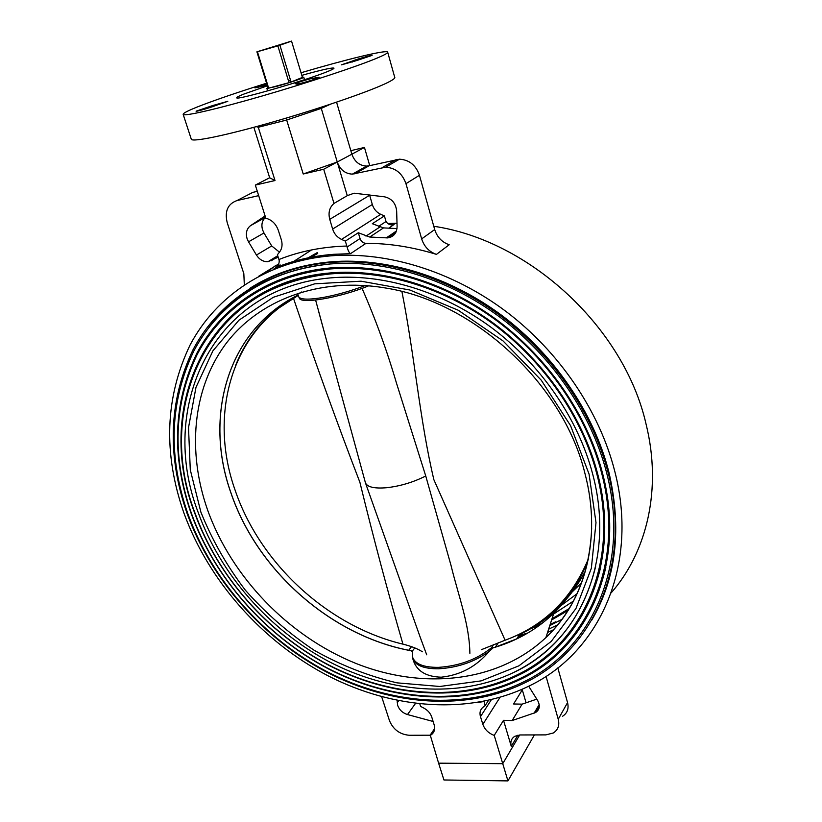 <?xml version="1.0" encoding="UTF-8"?>
<svg xmlns="http://www.w3.org/2000/svg" width="822" height="822" viewBox="0 0 822 822"><rect width="100%" height="100%" fill="white"/><g stroke="black" fill="none" stroke-linecap="round" stroke-linejoin="round"><path stroke-width="1.23" d="M553.483 629.796L547.565 632.437M290.998 263.153L311.569 249.929M518.292 636.475L524.518 634.861M549.795 625.604L562.084 619.285M317.446 252.549L305.26 259.536M555.559 621.833L550.154 624.494M527.56 633.125L518.949 635.488M307.89 259.002L317.724 253.453M394.396 234.547L392.741 234.455M530.878 628.594L539.068 625.583M551.634 619.963L568.177 610.366M569.317 608.527L552.004 618.802M541.78 623.559L534.434 626.456M549.322 616.294L552.035 614.887M553.545 614.075L573.602 600.974M490.467 649.688L490.118 648.794L491.145 648.168L495.306 647.202L493.313 647.685L489.254 651.281C474.839 661.772 457.967 667.608 438.619 668.789C424.203 668.892 415.603 665.573 412.819 658.833L412.305 656.069M489.254 651.281C476.575 666.457 460.567 675.098 441.219 677.194C426.546 676.763 417.309 671.389 413.517 661.063L413.271 660.292M490.118 648.794C475.815 659.871 458.553 666.056 438.332 667.372C423.412 667.454 414.791 663.929 412.459 656.788L412.428 650.973L408.709 650.315C329.858 634.892 257.091 569.985 231.044 493.251C203.65 417.083 226.975 331.215 296.773 295.704L298.119 295.057M591.809 620.035C616.428 577.866 622.048 528.279 608.681 471.283C593.566 412.654 554.254 354.806 501.913 315.494C449.408 276.398 386.391 257.399 331.348 261.786C300.575 264.52 273.459 273.336 250.011 288.224M187.097 513.473C211.182 579.9 263.513 639.023 327.536 672.571C391.601 705.636 466.269 711.595 524.929 682.753C593.094 650.171 632.478 565.269 608.013 472.26C592.857 413.569 553.494 355.649 501.081 316.275C448.504 277.117 385.415 258.087 330.331 262.465C267.859 267.838 218.149 301.921 193.036 349.73C168.798 400.55 166.825 455.131 187.097 513.473M187.899 513.842C211.809 579.829 263.8 638.56 327.423 671.872C391.087 704.701 465.416 710.557 523.809 681.787C591.696 649.421 630.906 564.93 606.523 472.403C591.439 414.031 552.261 356.45 500.115 317.333C447.815 278.422 385.066 259.547 330.29 263.965C277.723 269.544 237.291 290.649 209.004 327.3M191.012 513.082C171.284 456.128 173.216 402.883 196.807 353.337C221.241 306.709 269.544 273.449 330.228 267.962C384.018 263.523 445.791 282.018 497.392 320.303C548.839 358.803 587.586 415.583 602.516 473.153C626.662 564.467 587.833 647.695 520.809 679.178C463.485 707.064 390.604 701.104 328.05 668.697C265.557 635.827 214.48 577.989 191.012 513.082M605.814 567.447C593.268 619.901 564.94 657.148 520.809 679.178M330.218 268.958C269.739 274.569 221.591 307.839 197.249 354.333C173.74 403.736 171.808 456.775 191.454 513.473C214.809 578.092 265.65 635.653 327.906 668.348C390.193 700.58 462.899 706.437 520.069 678.53C587.042 646.924 625.665 563.8 601.591 472.886C586.723 415.593 548.161 359.122 496.93 320.837C445.524 282.768 383.925 264.407 330.218 268.958C278.812 274.61 239.325 295.458 211.757 331.502M194.588 512.733C153.354 406.448 207.904 283.087 330.187 272.945C382.918 268.393 443.541 286.364 494.228 323.817C544.76 361.485 582.88 417.144 597.594 473.636C621.432 563.327 583.199 645.178 517.1 675.9C460.988 702.933 389.72 696.974 328.543 665.173C267.427 632.909 217.491 576.263 194.588 512.733M600.728 567.016C588.254 618.195 560.378 654.497 517.1 675.9M330.187 273.942C208.305 284.371 153.991 407.352 195.03 513.123C217.83 576.356 267.53 632.745 328.399 664.813C389.32 696.45 460.402 702.307 516.36 675.242C582.418 644.407 620.435 562.659 596.68 473.369C582.017 417.155 544.092 361.793 493.765 324.351C443.284 287.114 382.826 269.267 330.187 273.942C279.942 279.655 241.401 300.236 214.542 335.664M198.164 512.383C157.978 408.431 211.233 288.214 330.197 277.918C381.86 273.243 441.342 290.711 491.114 327.341C540.722 364.177 578.195 418.717 592.693 474.119C616.202 562.176 578.575 642.64 513.431 672.602C458.522 698.792 388.868 692.843 329.067 661.648C269.308 630.001 220.522 574.527 198.164 512.383M595.652 566.563C583.25 616.469 555.847 651.815 513.431 672.602M365.348 285.501C351.189 290.885 337.256 294.841 323.549 297.4C308.599 299.927 300.287 299.681 298.612 296.639L298.54 296.403M297.8 294.071L301.797 291.944M368.759 285.779C339.938 297.749 300.04 304.541 299.331 297.975L298.859 297.091M297.348 295.427L296.814 295.694C227.016 331.194 203.692 417.052 231.085 493.221C257.132 569.954 329.889 634.851 408.729 650.274L411.514 646.657M412.531 651.682L410.312 650.336L408.709 650.315M422.395 651.784C417.658 648.722 411.175 646.184 402.955 644.15C388.261 593.597 373.907 539.674 359.913 482.37C337.318 423.587 315.165 362.194 293.433 298.18L298.252 295.509M402.955 644.15C327.855 626.23 260.019 563.615 235.143 490.261C209.168 417.401 229.472 335.582 293.433 298.18M315.607 300.071L326.601 340.585M355.001 444.599L363.827 476.935M420.104 636.916L426.7 654.805M588.223 559.268C571.588 599.002 543.876 625.984 505.088 640.225L481.281 649.709M401.917 291.512C414.822 357.005 419.795 420.443 433.882 479.729L505.088 640.225M469.876 653.346C469.475 624.165 458.234 595.21 451.073 565.618L425.745 475.989L396.42 382.929C386.977 350.645 375.52 319.121 362.05 288.368M425.745 475.989C413.425 482.216 400.458 486.121 386.843 487.703C374.575 488.741 367.455 487.158 365.482 482.946L365.297 482.288M288.522 301.222L290.721 299.711M577.845 580.62L576.839 582.212M287.741 301.736L290.063 300.122M279.49 307.603L298.222 295.406M587.987 560.142L580.455 576.088L571.187 590.71M268.65 88.17L289.015 82.662L277.867 45.868L257.43 51.724L268.65 88.17L268.116 88.211L256.906 51.817L291.543 41.1L279.922 45.22L291.05 82.015L302.424 77.402L291.543 41.1M290.598 80.515L288.532 81.07M256.906 51.817L257.43 51.724M277.867 45.868L279.922 45.22M267.962 87.707L266.883 88.427L276.11 86.505C287.977 83.341 304.911 77.617 303.75 77.186L302.383 77.237M291.05 82.015L289.015 82.662M323.704 169.25L333.999 203.435L347.274 195.646L337.256 162.006L323.704 169.25L303.215 173.997L286.097 118.142M405.955 183.655L419.456 175.292L434.694 229.564C437.119 237.147 441.948 242.213 449.192 244.761L436.441 254.378C429.074 251.768 424.152 246.61 421.665 238.883L405.955 183.655C402.277 173.319 395.485 167.842 385.6 167.215L352.34 174.141C345.096 173.719 340.072 169.681 337.256 162.006L303.215 173.997M369.746 165.633L364.454 147.457L351.867 154.187C354.601 161.729 359.543 165.695 366.674 166.085L369.037 165.797L354.744 173.853M419.456 175.292C415.87 165.15 409.212 159.776 399.471 159.191L369.037 165.797M347.09 247.032C348.086 250.7 349.237 252.909 350.511 253.679L333.804 254.296C312.771 255.889 293.269 260.42 275.298 267.89C278.072 266.153 279.367 263.687 279.182 260.492L278.925 259.526C299.732 251.255 322.368 246.764 346.833 246.035L347.09 247.032L360.046 238.534L358.32 232.739L369.715 237.034L387.635 237.907C393.656 236.952 396.81 233.171 397.098 226.574L396.656 210.935C395.752 203.168 391.693 198.462 384.48 196.818L354.118 193.201L347.274 195.646M378.531 226.43L386.042 221.508L384.377 215.909L372.315 223.707L383.525 227.9L396.995 228.578M333.999 203.435C329.478 207.38 328.07 212.682 329.756 219.361L332.643 229.061C334.205 233.88 337.174 237.332 341.531 239.418L345.343 241.113L358.32 232.739M369.581 194.958L372.315 204.493C373.763 209.086 376.568 212.364 380.73 214.326L384.377 215.909M386.042 221.508C387.861 224.324 390.46 225.362 393.841 224.632L388.765 228.167M360.046 238.534C361.146 241.524 363.129 243.127 366.006 243.343L350.511 253.679M258.673 195.646L236.993 200.558C227.745 203.897 224.498 211.275 227.221 222.69L243.836 273.675L244.319 284.802M246.949 195.41L252.796 192.379L257.307 191.351M255.323 185.084L269.667 177.768L275.01 180.532L255.323 185.084L265.825 218.22C271.774 219.813 275.915 223.81 278.268 230.211L281.33 239.757C282.686 244.483 282.121 248.532 279.655 251.902L277.415 254.748L278.925 259.526M265.116 215.97L250.587 225.618L265.547 217.316M250.587 225.618C246.703 228.619 245.531 232.955 247.073 238.627L248.532 241.822L263.975 232.975L262.557 229.831C261.119 224.57 262.115 220.43 265.568 217.388M263.975 232.975L271.712 245.963L279.459 252.149M248.532 241.822L256.433 255.036L271.712 245.963M278.185 257.204L267.962 261.704C263.276 261.858 259.433 259.629 256.433 255.036M258.457 276.398L278.781 263.893M275.298 267.89L275.843 267.499M346.833 246.035L345.343 241.113M436.441 254.378C412.562 247.001 389.083 243.322 366.006 243.343M357.231 172.445L356.964 171.541M350.83 150.673L364.454 147.457M275.01 180.532L257.933 126.187M352.073 61.157L341.479 64.835L356.707 60.551L372.099 55.382C372.058 54.807 356.378 59.328 352.124 61.136L352.33 62.03M352.371 62.01L352.124 61.136M298.026 83.341L296.619 84.121C296.485 84.83 313.131 80.042 317.888 77.998L319.224 77.237L313.501 78.234C313.531 77.689 300.266 81.512 296.321 83.186L295.16 83.823L298.078 83.32L298.222 83.967M313.542 79.58L313.213 78.48M298.273 83.957L298.078 83.32M213.145 106.459L212.847 105.514L196.078 111.186C195.8 111.864 211.007 107.456 216.104 105.38L227.807 101.301L212.847 105.514M266.749 83.782L254.954 87.913L267.201 85.241M267.376 85.817L243.785 94.109C238.904 96.051 236.561 97.263 236.757 97.756C235.143 100.942 308.075 79.868 328.348 71.216C332.427 69.541 334.287 68.503 333.938 68.113C331.821 67.538 321.114 69.952 301.818 75.357M266.575 83.217C238.565 92.023 216.268 99.626 199.674 106.038C188.485 110.415 182.977 113.189 183.162 114.361C183.707 116.683 216.381 109.254 262.341 95.938C308.219 82.662 358.043 66.15 377.462 57.93C385.117 54.694 388.508 52.711 387.624 51.992C385.354 49.854 346.072 59.461 301.037 72.747M191.29 139.175L191.31 139.247C192.112 142.319 224.858 135.681 270.602 122.642C316.285 109.645 365.698 92.804 384.809 83.916C392.351 80.412 395.639 78.152 394.673 77.134L387.737 52.392M321.032 107.302L321.289 108.391L286.703 120.012L258.365 127.246L256.279 126.639M330.588 104.158L321.289 108.391L337.256 162.006L351.867 154.187L336.558 102.164M269.667 177.768L253.854 127.297M266.492 272.401L275.514 265.64M528.69 686.226L537.701 700.601C540.362 705.79 539.643 709.776 535.554 712.54L512.157 720.545L503.526 720.319L494.228 735.413C488.535 733.255 484.744 729.576 482.863 724.357L480.48 716.65C479.39 712.787 480.182 709.705 482.833 707.403L485.216 705.492L488.515 700.385M546.034 676.331L558.23 719.25L567.56 702.594L557.809 667.875M567.56 702.594C568.988 708.585 567.355 713.116 562.659 716.198M558.23 719.25C559.71 725.312 558.066 729.895 553.309 732.977L545.829 734.889L520.151 734.96L514.86 736.265C511.325 738.516 510.123 741.886 511.284 746.376L503.526 720.319M494.228 735.413L502.745 763.679L519.699 734.96L502.745 763.679L507.934 780.9L443.942 779.975L438.609 763.165L502.745 763.679L438.609 763.165L430.317 735.371C434.129 733.152 435.393 729.597 434.108 724.685L431.756 717.061C430.451 713.291 427.872 710.331 424.008 708.184L420.617 706.396L419.847 703.992M512.157 720.545L522.104 704.156L513.586 703.981L522.299 689.843L526.07 702.8M522.299 689.843L521.518 689.566M522.104 704.156L536.817 699.121M433.122 721.48L407.496 714.554C402.667 712.993 399.389 709.961 397.673 705.451L397.118 700.447M429.865 735.577L434.622 728.6M381.685 696.768L389.484 720.688C393.255 729.556 399.841 734.416 409.233 735.269L430.122 735.207M483.973 701.351L485.216 705.492M276.346 268.188L280.107 264.838M387.583 223.502L397.005 223.255M433.769 226.276C529.748 240.343 624.34 327.927 646.071 424.162C662.07 488.7 647.171 551.747 611.188 592.847M298.684 261.057L301.119 259.423M557.819 624.761L548.623 629.2M614.62 470.698C639.403 565.505 599.361 651.959 530.19 685.476C470.112 715.376 393.553 709.458 327.896 675.735C262.28 641.509 208.624 581.051 183.902 513C163.064 453.21 165.109 397.221 190.057 345.045C215.909 295.971 267.15 261.016 331.533 255.776C387.84 251.563 452.213 271.198 505.797 311.302C559.217 351.611 599.259 410.784 614.62 470.698M534.392 734.919L507.934 780.9M559.207 606.934L577.239 593.597M581.719 582.716L572.698 591.408M498.286 642.773L495.327 647.15L516.699 638.889C550.411 622.675 574.29 596.114 588.336 559.186C580.62 580.363 569.122 598.365 553.833 613.171C537.136 629.118 517.624 640.461 495.306 647.202M491.145 648.168L493.539 644.643M414.781 647.9L412.428 650.973M589.076 474.119L596.001 522.638L591.357 568.269L575.955 608.516L551.202 641.458L518.929 665.82L481.117 680.883L439.842 686.483L397.067 682.856C368.4 676.116 340.791 665.265 314.23 650.315C288.738 633.31 265.794 613.284 245.398 590.237C226.821 565.844 211.984 539.797 200.876 512.116L190.293 469.865L188.505 427.666L195.985 387.347L212.888 350.871L238.925 320.2L273.315 297.287L314.682 283.837L361.053 281.186L409.88 290.012L458.234 310.243L503.023 340.914L541.277 380.216L570.54 425.611L589.076 474.119M519.956 633.947L516.699 638.889C530.457 632.324 542.839 623.754 553.833 613.171L545.911 637.553C585.048 601.17 602.238 538.502 584.874 473.174C563.265 384.172 474.654 302.414 386.751 288.193C319.07 276.356 257.861 300.349 224.981 344.983C192.256 389.967 187.354 452.162 207.493 509.712C231.527 577.065 288.296 635.992 355.443 663.241C422.498 690.12 497.927 682.835 545.911 637.553C574.578 609.903 589.836 573.366 591.665 527.919M235.472 365.759C246.168 338.798 263.78 317.025 288.317 300.441M578.123 581.596C562.186 606.842 540.773 625.203 513.894 636.701M382.199 167.626L396.122 159.602M421.665 238.883L434.694 229.564M369.715 237.034L383.525 227.9M365.985 236.13L379.856 227.016M372.315 204.493L332.643 229.061M369.664 195.246L329.756 219.361M380.73 214.326L341.531 239.418M390.245 224.642L394.149 224.57M236.993 200.558L252.796 192.379M271.137 260.8L278 256.608M331.533 255.776L333.804 254.296C312.298 256.022 292.385 260.79 274.065 268.609M386.217 237.928L396.44 230.992M491.351 699.717L480.48 716.65M499.961 697.416L482.863 724.357M517.922 735.166L511.284 746.376M534.115 713.177L539.191 704.567M397.19 702.789L398.701 700.765M407.496 714.554L415.47 703.478M431.91 721.202L432.691 720.082M484.024 701.515L478.414 702.389M305.106 259.567L317.436 252.498M552.076 618.761L569.358 608.455M412.819 658.833L413.517 661.063M412.459 656.788L412.593 658.103M331.348 261.786L330.331 262.465M330.29 263.965C268.198 269.472 218.765 303.493 193.807 351.066C169.722 401.619 167.75 455.871 187.889 513.822M297.78 294.009L298.612 296.639M318.504 310.952L365.451 482.874M421.326 640.369L365.482 482.946M298.201 295.345C286.878 301.53 276.747 308.969 267.787 317.682M576.335 583.086L575.893 583.743M519.586 634.512C548.346 620.97 570.355 599.67 585.613 570.602M303.76 77.227L304.5 79.703M266.883 88.427L267.643 90.893M318.525 256.053L318.864 257.142M366.674 166.085L352.34 174.141M385.6 167.215L399.471 159.191M390.471 224.683L393.841 224.632M267.962 261.704L277.723 255.745M387.635 237.907L395.885 232.307M191.31 139.247L183.162 114.361M535.554 712.54L539.314 706.149M430.317 735.371L434.581 729.104"/></g></svg>
